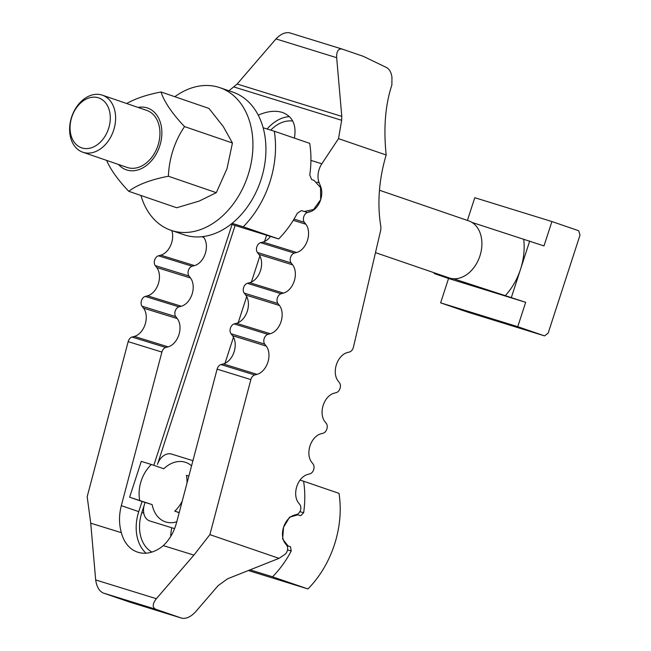 <?xml version="1.0" encoding="UTF-8"?>
<svg xmlns="http://www.w3.org/2000/svg" width="651" height="651" viewBox="0 0 651 651"><rect width="100%" height="100%" fill="white"/><g stroke="black" fill="none" stroke-linecap="round" stroke-linejoin="round"><path stroke-width="0.98" d="M176.779 521.785A31.411 22.931 108.9 0 1 165.785 521.964A31.411 22.931 108.9 0 1 165.297 521.801A31.411 22.931 108.9 0 1 152.139 504.598L145.124 502.426L141.82 512.581A35.178 25.682 -71.1 0 0 151.878 552.072M170.725 536.465A35.178 25.682 108.9 0 1 171.644 528.457M270.458 236.411A16.332 11.157 -72.8 0 1 262.914 242.058L260.571 242.685A5.656 3.865 107.2 0 0 256.844 246.843A5.656 3.865 107.2 0 0 257.397 252.466L258.895 254.419A16.332 11.157 -72.8 0 1 260.481 270.661A16.332 11.157 -72.8 0 1 249.715 282.68L247.372 283.307A5.656 3.865 107.2 0 0 243.645 287.465A5.656 3.865 107.2 0 0 244.198 293.088L245.696 295.041A16.332 11.157 -72.8 0 1 247.282 311.284A16.332 11.157 -72.8 0 1 236.516 323.295L234.173 323.929A5.656 3.865 107.2 0 0 230.446 328.088A5.656 3.865 107.2 0 0 230.999 333.711L232.497 335.664A16.332 11.157 -72.8 0 1 234.083 351.906A16.332 11.157 -72.8 0 1 223.317 363.917L220.974 364.552A5.656 3.865 107.2 0 0 217.117 369.15L176.527 522.72C173.955 532.111 169.545 539.744 163.287 545.628A39.573 28.888 108.9 0 1 138.053 552.284A39.573 28.888 108.9 0 1 137.442 552.089A39.573 28.888 108.9 0 1 121.363 532.664C118.921 524.096 118.905 515.096 121.314 505.648L161.904 352.077A5.656 3.865 -72.8 0 1 165.761 347.479L168.104 346.853A16.332 11.157 107.2 0 0 178.87 334.834A16.332 11.157 107.2 0 0 177.284 318.591L175.786 316.638A5.656 3.865 -72.8 0 1 175.233 311.015A5.656 3.865 -72.8 0 1 178.96 306.857L181.304 306.23A16.332 11.157 107.2 0 0 192.069 294.219A16.332 11.157 107.2 0 0 190.483 277.969L188.985 276.016A5.656 3.865 -72.8 0 1 188.432 270.393A5.656 3.865 -72.8 0 1 192.159 266.235L194.503 265.608A16.332 11.157 107.2 0 0 205.268 253.597A16.332 11.157 107.2 0 0 203.682 237.346L203.088 236.573M152.139 504.598L129.63 497.218L142.056 501.482L138.753 511.637A39.573 28.888 -71.1 0 0 146.052 553.187M289.435 116.619A39.573 28.888 -71.1 0 0 267.13 129.004M258.252 115.146C267.154 111.256 275.08 110.32 282.029 112.338L282.648 112.542C292.73 116.586 296.644 125.106 294.382 138.11M292.738 121.045A35.178 25.682 -71.1 0 0 270.751 130.119M224.994 363.307L233.481 337.177M238.193 322.684L246.68 296.563M251.392 282.062L259.879 255.941M264.591 241.448L266.609 235.223M326.306 423.443A5.656 3.865 -72.8 0 1 326.851 429.066A5.656 3.865 -72.8 0 1 323.124 433.224L320.78 433.859A16.332 11.157 107.2 0 0 310.014 445.87A16.332 11.157 107.2 0 0 311.601 462.112L313.107 464.065A5.656 3.865 -72.8 0 1 313.652 469.688A5.656 3.865 -72.8 0 1 309.925 473.847L307.581 474.481A16.332 11.157 107.2 0 0 296.815 486.492A16.332 11.157 107.2 0 0 298.402 502.735L299.908 504.688A5.656 3.865 -72.8 0 1 300.453 510.311A5.656 3.865 -72.8 0 1 296.726 514.469L294.382 515.096A16.332 11.157 107.2 0 0 283.616 527.115A16.332 11.157 107.2 0 0 285.203 543.357L286.709 545.31A5.656 3.865 -72.8 0 1 284.699 554.546L279.01 558.355L227.598 578.78L218.134 585.623L195.349 612.078C190.702 616.904 186.202 618.946 181.832 618.206L155.703 609.238C152.196 607.391 152.415 603.876 156.362 598.708L193.917 555.1L209.882 534.634L250.863 379.582A5.656 3.865 -72.8 0 1 254.72 374.984L257.064 374.349A16.332 11.157 107.2 0 0 267.83 362.338A16.332 11.157 107.2 0 0 266.243 346.096L264.737 344.143A5.656 3.865 -72.8 0 1 264.192 338.52A5.656 3.865 -72.8 0 1 267.919 334.362L270.263 333.727A16.332 11.157 107.2 0 0 281.029 321.716A16.332 11.157 107.2 0 0 279.442 305.474L277.936 303.521A5.656 3.865 -72.8 0 1 277.391 297.898A5.656 3.865 -72.8 0 1 281.118 293.739L283.462 293.113A16.332 11.157 107.2 0 0 294.228 281.094A16.332 11.157 107.2 0 0 292.641 264.851L291.135 262.898A5.656 3.865 -72.8 0 1 290.59 257.275A5.656 3.865 -72.8 0 1 294.317 253.117L296.661 252.49A16.332 11.157 107.2 0 0 307.427 240.479A16.332 11.157 107.2 0 0 305.84 224.229L304.334 222.276A5.656 3.865 -72.8 0 1 303.789 216.653A5.656 3.865 -72.8 0 1 307.516 212.495L309.852 211.868A16.332 11.157 107.2 0 0 320.618 186.414L319.161 182.793A16.332 11.157 -72.8 0 1 321.83 163.775L338.512 138.639L341.661 120.28L341.783 116.374L336.665 57.679C336.477 51.364 338.284 48.483 342.084 49.053L363.339 56.344L386.8 67.663C389.591 69.397 391.308 72.595 391.951 77.266L391.878 84.988C385.319 104.746 383.406 128.084 386.165 154.987A120.614 82.408 107.2 0 0 380.745 225.97A10.05 6.868 -72.8 0 1 380.526 231.015L353.436 347.146A5.656 3.865 -72.8 0 1 349.522 351.979L347.178 352.614A16.332 11.157 107.2 0 0 336.412 364.625A16.332 11.157 107.2 0 0 337.999 380.876L339.505 382.821A5.656 3.865 -72.8 0 1 340.05 388.444A5.656 3.865 -72.8 0 1 336.323 392.602L333.979 393.237A16.332 11.157 107.2 0 0 323.213 405.248A16.332 11.157 107.2 0 0 324.8 421.498L326.306 423.443M235.109 225.482L157.469 464.432A14.07 10.27 108.9 0 1 171.636 454.089L192.932 460.672M232.041 224.538L153.799 465.327M341.946 49.02L289.5 32.794C285.13 32.054 280.622 34.096 275.983 38.922L237.143 84.02L228.94 90.782M163.287 545.628L193.917 555.1M171.831 230.584A16.332 11.157 107.2 0 1 160.756 255.176L158.421 255.802A5.656 3.865 107.2 0 0 154.694 259.961A5.656 3.865 107.2 0 0 155.239 265.584L156.745 267.537A16.332 11.157 107.2 0 1 158.323 283.787A16.332 11.157 107.2 0 1 147.557 295.798L145.222 296.425A5.656 3.865 107.2 0 0 141.495 300.583A5.656 3.865 107.2 0 0 142.04 306.206L143.546 308.159A16.332 11.157 107.2 0 1 145.124 324.401A16.332 11.157 107.2 0 1 134.358 336.421L132.023 337.047A5.656 3.865 107.2 0 0 128.166 341.645L87.177 496.705L90.733 523.192L95.681 579.943C96.641 586.632 99.123 590.978 103.118 592.98L129.378 601.98M90.733 523.192L121.363 532.664M209.882 534.634L279.01 558.355M386.165 154.987L338.512 138.639M278.661 238.95A87.95 64.205 -71.1 0 0 297.352 213.17L301.462 210.582L304.172 211.51L313.619 209.484L320.674 199.694L320.544 187.578L314.042 180.368L311.609 179.538L309.778 174.94A87.95 64.205 -71.1 0 0 309.713 143.366L274.299 131.217A87.95 64.205 108.9 0 1 243.246 226.8L278.661 238.95L231.007 224.213M263.15 127.767L274.299 131.217M232.098 223.35L243.246 226.8M139.705 500.334A31.411 22.931 108.9 0 1 151.357 464.488L163.783 468.753A31.411 22.931 108.9 0 1 185.193 462.226A31.411 22.931 108.9 0 1 185.681 462.381A31.411 22.931 108.9 0 1 191.565 465.847M188.855 476.084L186.414 475.328A31.411 22.931 108.9 0 1 187.008 483.083M182.239 501.132A31.411 22.931 108.9 0 1 174.769 511.173L179.18 512.687M174.598 528.628L149.893 520.995A14.07 10.27 108.9 0 1 149.673 520.922A14.07 10.27 108.9 0 1 144.424 504.582L145.124 502.426L142.056 501.482M174.769 511.173L179.22 512.549M129.63 497.218L141.275 461.372L151.357 464.488M272.517 576.794L307.931 588.943A87.95 64.205 -71.1 0 0 338.992 493.36L303.578 481.211A87.95 64.205 108.9 0 1 303.635 512.785L300.648 515.722L297.938 514.803L289.597 517.163L283.567 527.277L282.624 539.061L288.067 545.937L290.501 546.775L291.217 551.023A87.95 64.205 108.9 0 1 272.517 576.794L250.065 569.853M303.578 481.211L300.046 480.121M307.931 588.943L248.365 570.528M140.941 195.495A75.386 55.026 -71.1 0 0 170.969 230.291L183.964 234.742A75.386 55.026 -71.1 0 0 185.136 235.125A75.386 55.026 -71.1 0 0 260.75 180.506A75.386 55.026 -71.1 0 0 232.887 92.141L219.892 87.682A75.386 55.026 -71.1 0 0 218.728 87.299A75.386 55.026 -71.1 0 0 174.834 96.714M170.969 230.291A75.386 55.026 -71.1 0 0 172.141 230.674A75.386 55.026 -71.1 0 0 247.754 176.047A75.386 55.026 -71.1 0 0 219.892 87.682M146.272 110.247A30.149 22.012 108.9 0 1 157.99 145.425A30.149 22.012 108.9 0 1 127.637 167.6A30.149 22.012 108.9 0 1 126.709 167.274M126.709 103.525A66.483 23.591 -5 0 1 161.066 91.994L208.955 108.424L223.309 126.611L232.44 143.008L226.987 168.739L216.303 192.68L199.108 201.11L176.681 207.75L128.792 191.321A66.483 21.833 -139.3 0 1 106.642 160.398M161.066 91.994A66.483 21.833 40.7 0 0 184.55 126.579A66.483 45.424 107.2 0 0 168.414 176.242A66.483 23.591 175 0 0 128.792 191.321M118.49 164.467A32.664 23.843 -71.1 0 0 159.739 145.97A32.664 23.843 -71.1 0 0 138.061 107.423M168.414 176.242L216.303 192.68M184.55 126.579L232.44 143.008M453.511 278.75L525.674 302.316L517.757 326.688L440.629 302.845L448.547 278.473L434.258 273.566L440.271 275.43L439.962 275.104L440.89 275.072M379.476 190.247L468.696 220.86A30.149 22.012 108.9 0 1 479.836 256.201A30.149 22.012 108.9 0 1 449.597 278.05A30.149 22.012 108.9 0 1 449.125 277.896L375.481 252.637M83.287 152.383A30.149 22.012 108.9 0 1 82.823 152.228A30.149 22.012 108.9 0 1 71.675 116.887A30.149 22.012 108.9 0 1 101.922 95.03A30.149 22.012 108.9 0 1 102.394 95.184A30.149 22.012 108.9 0 1 113.534 130.534A30.149 22.012 108.9 0 1 83.287 152.383M82.018 147.964A26.382 19.261 -71.1 0 0 108.579 128.564A26.382 19.261 -71.1 0 0 98.325 97.78A26.382 19.261 -71.1 0 0 71.765 117.18A26.382 19.261 -71.1 0 0 82.018 147.964M517.757 326.688L544.553 335.883L548.158 333.133L579.992 235.166L578.715 230.747L551.918 221.552L543.992 245.923L471.951 222.398M511.385 297.409L529.702 241.016M440.629 302.845L467.426 312.041L544.553 335.883M434.477 272.875L434.258 273.566M467.41 220.412L474.791 197.701L551.918 221.552M448.547 278.473L525.674 302.316M523.689 239.161A55.278 40.354 108.9 0 1 520.548 269.213A55.278 40.354 108.9 0 1 505.363 295.554M143.79 513.257L141.82 512.581M138.753 511.637L121.314 505.648M310.934 160.398L321.83 163.775M233.969 86.982L341.661 120.28M316.98 182.117L319.161 182.793M319.975 186.21L320.618 186.414M308.973 211.591L309.852 211.868M304.953 211.705L307.516 212.495M294.024 219.086L304.334 222.276M293.259 220.339L305.84 224.229M262.914 242.058L296.661 252.49M260.571 242.685L294.317 253.117M257.397 252.466L291.135 262.898M258.895 254.419L292.641 264.851M249.715 282.68L283.462 293.113M247.372 283.307L281.118 293.739M244.198 293.088L277.936 303.521M245.696 295.041L279.442 305.474M236.516 323.295L270.263 333.727M234.173 323.929L267.919 334.362M230.999 333.711L264.737 344.143M232.497 335.664L266.243 346.096M223.317 363.917L257.064 374.349M220.974 364.552L254.72 374.984M217.117 369.15L250.863 379.582M128.166 341.645L161.904 352.077M95.681 579.943L156.362 598.708M103.118 592.98L155.703 609.238M129.11 601.898L181.694 618.157M237.143 84.02L341.783 116.374M275.983 38.922L336.665 57.679M132.023 337.047L165.761 347.479M134.358 336.421L168.104 346.853M143.546 308.159L177.284 318.591M142.04 306.206L175.786 316.638M145.222 296.425L178.96 306.857M147.557 295.798L181.304 306.23M156.745 267.537L190.483 277.969M155.239 265.584L188.985 276.016M158.421 255.802L192.159 266.235M160.756 255.176L194.503 265.608M201.696 236.736L203.682 237.346M291.217 551.023L287.522 549.875M290.501 546.775L286.953 545.676M288.067 545.937L286.888 545.571M303.635 512.785L299.891 511.629M181.832 618.206L129.248 601.947M342.084 49.053L289.5 32.794M296.799 514.445L297.938 514.803M82.823 152.228L127.173 167.445M102.394 95.184L146.735 110.401"/></g></svg>
